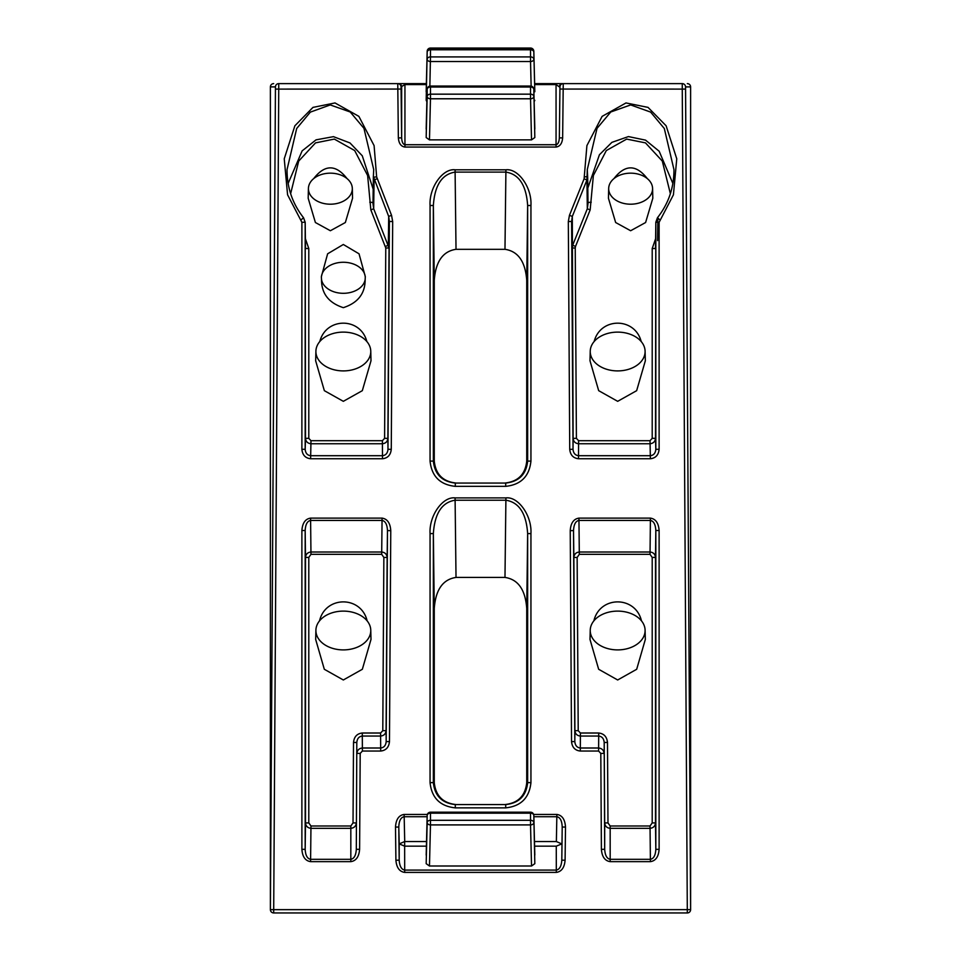 <?xml version="1.0" encoding="UTF-8"?>
<svg xmlns="http://www.w3.org/2000/svg" width="961" height="961" viewBox="0 0 961 961"><rect width="100%" height="100%" fill="white"/><g stroke="black" fill="none" stroke-linecap="round" stroke-linejoin="round"><path stroke-width="1.44" d="M365.156 279.447C365.24 293.489 357.972 302.895 343.329 307.664C328.686 302.895 321.418 293.489 321.515 279.447L321.358 276.672L327.629 253.8L343.329 244.49L359.03 253.8L365.312 276.672L365.156 279.447A21.947 15.52 0 0 1 343.329 293.309A21.947 15.52 0 0 1 321.515 279.447M290.654 193.605L298.703 161.076L315.532 142.877L334.332 139.093L354.681 150.553L367.631 175.515L370.838 209.918L373.685 208.765L372.988 203.624L373.373 176.596L388.688 216.441L389.385 221.498L392.677 221.511L391.535 215.288L376.64 176.896L373.324 177.196M376.64 176.896L374.093 145.604L358.873 116.365L335.017 102.947L312.962 107.392L294.883 125.783L284.24 158.817L287.579 194.807L301.886 222.315L305.178 222.219L305.502 248.515L308.793 248.515L305.382 238.688M370.766 351.161L370.994 360.807L362.321 390.671L343.329 401.326L324.35 390.671L315.664 360.807L315.905 351.161A27.437 19.4 0 0 0 343.329 370.91A27.437 19.4 0 0 0 370.766 351.161A27.437 19.4 0 0 0 366.85 341.527C360.579 317.058 326.091 317.058 319.809 341.527A27.437 19.4 0 0 0 315.905 351.161M352.315 188.404L352.555 198.242L345.347 222.52L330.368 230.736L315.4 222.52L308.181 198.242L308.421 188.404A21.947 15.52 0 0 0 330.368 204.2A21.947 15.52 0 0 0 352.315 188.404A21.947 15.52 0 0 0 347.029 178.578C335.918 164.307 324.818 164.307 313.718 178.578A21.947 15.52 0 0 0 308.421 188.404M534.821 91.679L533.823 52.074L534.821 91.763M534.821 100.304L534.136 101.722M426.864 101.722L426.179 100.304L427.177 52.074L426.179 100.304M426.179 137.543L427.177 89.325A3.291 2.33 0 0 1 430.468 87.031L430.468 86.07A3.291 3.291 0 0 0 427.177 89.241A3.291 2.366 1.4 0 0 427.177 89.277A3.291 2.366 1.4 0 0 427.177 89.325L427.177 96.448A3.291 2.33 180 0 1 430.468 94.166L430.468 87.031L530.532 87.031L530.532 94.166L430.468 94.166L430.468 98.779L530.532 98.779L531.529 139.874L429.471 139.874L430.468 98.779A3.291 2.282 -178.6 0 1 427.177 96.448L426.179 137.543L429.471 139.874M427.177 89.277L426.179 129.002M534.821 129.002L533.823 89.277A3.291 2.366 178.6 0 1 533.823 89.277A3.291 2.366 178.6 0 1 533.823 89.325L534.821 137.543L533.823 89.325A3.291 2.33 0 0 0 530.532 87.031L530.532 86.07A3.291 3.291 0 0 1 533.823 89.241M531.529 139.874L534.821 137.543M534.628 83.619L533.823 51.305A3.291 2.366 178.6 0 0 533.823 51.257A3.291 2.366 178.6 0 1 533.823 51.257L534.64 83.619L682.262 83.619A3.291 3.291 90 0 1 685.553 86.886L690.611 909.635L690.611 86.886A3.291 3.291 -90 0 0 687.319 83.619A3.291 3.291 0 0 1 690.611 86.91L685.553 86.886M559.951 86.862L559.35 137.867L562.641 137.903C562.173 143.441 559.975 146.492 556.059 147.057L404.941 147.057C401.025 146.492 398.827 143.441 398.359 137.903L401.65 137.867C401.89 142.012 402.983 144.306 404.941 144.727L556.059 144.727C558.017 144.306 559.11 142.012 559.35 137.867L559.951 86.862A3.291 3.291 -90 0 1 563.242 83.619L556.311 83.619M275.447 86.886L270.389 86.886A3.291 3.291 0 0 1 273.681 83.619A3.291 3.291 90 0 0 270.389 86.886L270.389 909.635L275.447 86.886A3.291 3.291 -90 0 1 278.738 83.619L426.384 83.619L427.177 51.305A3.291 2.366 1.4 0 1 427.177 51.257A3.291 2.366 1.4 0 0 427.177 51.257L426.36 83.619M404.125 83.619L395.5 83.619M565.5 83.619L562.641 83.619A3.291 3.291 -90 0 0 559.35 86.862L556.059 84.58L534.64 84.58M392.677 83.619L391.535 83.619M426.36 84.58L404.941 84.58L401.049 86.862L401.65 137.867L401.65 86.862A3.291 3.291 90 0 0 398.359 83.619M531.133 86.13L530.532 61.528A3.291 2.282 -1.4 0 0 533.823 59.198A3.291 2.33 0 0 0 530.532 56.915L530.532 49.792L430.468 49.792L430.468 56.915L530.532 56.915L530.532 61.528L430.468 61.528A3.291 2.282 -178.6 0 1 427.177 59.198A3.291 2.33 0 0 1 430.468 56.915L429.867 86.13M427.177 51.209A3.291 3.291 0 0 1 430.468 48.05L430.468 48.831A3.291 3.291 0 0 0 427.177 51.99A3.291 2.366 1.4 0 0 427.177 52.038A3.291 2.366 1.4 0 0 427.177 52.074L427.177 51.305A3.291 2.33 180 0 1 428.51 49.467M430.468 48.05L530.532 48.05L530.532 48.831A3.291 3.291 0 0 1 533.823 51.99A3.291 2.366 178.6 0 1 533.823 52.038A3.291 2.366 178.6 0 1 533.823 52.074A3.291 2.33 180 0 0 530.532 49.792L530.532 48.831L430.468 48.831L430.468 49.792A3.291 2.33 180 0 0 427.177 52.074M655.618 238.688L652.207 248.515L655.498 248.515L655.822 222.219L659.114 222.315L673.421 194.807L676.76 158.817L666.117 125.783L648.038 107.392L625.983 102.947L602.127 116.365L586.907 145.604L584.096 178.818L586.943 179.959L587.291 169.556L597.033 128.354L610.764 111.993L630.668 104.929L650.633 112.101L664.315 128.51L673.973 169.689C673.985 187.707 668.484 203.72 657.468 217.727L659.943 219.889M587.676 177.184L588.012 203.624L587.315 208.765L572.672 245.271L575.519 246.424L590.162 209.918L593.369 175.515L606.319 150.553L626.668 139.093L645.468 142.877L662.297 161.076L670.346 193.605M645.095 351.161L645.336 360.807L636.65 390.671L617.671 401.326L598.679 390.671L590.006 360.807L590.234 351.161A27.437 19.4 0 0 0 617.671 370.91A27.437 19.4 0 0 0 645.095 351.161A27.437 19.4 0 0 0 641.191 341.527C634.909 317.058 600.421 317.058 594.15 341.527A27.437 19.4 0 0 0 590.234 351.161M652.579 188.404L652.819 198.242L645.6 222.52L630.632 230.736L615.653 222.52L608.445 198.242L608.685 188.404A21.947 15.52 0 0 0 630.632 204.2A21.947 15.52 0 0 0 652.579 188.404A21.947 15.52 0 0 0 647.282 178.578C636.182 164.307 625.082 164.307 613.971 178.578A21.947 15.52 0 0 0 608.685 188.404M645.095 630.164L645.324 639.461L636.687 669.276L617.671 679.98L598.655 669.276L590.006 639.461L590.234 630.164A27.437 19.4 0 0 0 617.671 649.9A27.437 19.4 0 0 0 645.095 630.164A27.437 19.4 0 0 0 641.48 620.866C635.533 595.568 599.796 595.568 593.862 620.866A27.437 19.4 0 0 0 590.234 630.164M370.766 630.164L370.994 639.461L362.345 669.276L343.329 679.98L324.313 669.276L315.676 639.461L315.905 630.164A27.437 19.4 0 0 0 343.329 649.9A27.437 19.4 0 0 0 370.766 630.164A27.437 19.4 0 0 0 367.138 620.866C361.204 595.568 325.467 595.568 319.52 620.866A27.437 19.4 0 0 0 315.905 630.164M533.823 815.372A3.291 3.291 0 0 0 530.532 812.201L530.532 820.298L430.468 820.298L430.468 813.174L530.532 813.174A3.291 2.33 0 0 1 533.823 815.457L534.821 863.675L533.823 815.457A3.291 2.366 -1.4 0 0 533.823 815.421A3.291 2.366 -1.4 0 0 533.823 815.384L534.821 855.062M531.529 866.005L429.471 866.005L430.468 824.91L530.532 824.91L531.529 866.005L534.821 863.675M426.179 863.675L427.177 822.58A3.291 2.33 180 0 1 430.468 820.298L430.468 824.91A3.291 2.282 -178.6 0 1 427.177 822.58L426.179 863.675L429.471 866.005M526.736 782.626C525.343 795.864 518.027 803.18 504.789 804.573L456.211 804.573C442.973 803.18 435.657 795.864 434.264 782.626L433.351 782.626L433.351 533.607C434.708 513.438 441.94 502.303 455.082 500.225L505.918 500.225C519.06 502.303 526.292 513.438 527.649 533.607L527.649 782.626C526.256 795.864 518.928 803.18 505.702 804.573L505.702 807.865C520.922 806.267 529.331 797.846 530.94 782.626L530.94 533.607L527.649 533.607L526.736 608.457L526.736 782.626L530.94 782.626M530.94 533.607C532.046 515.877 518.351 496.332 505.918 497.906L504.981 577.429C518.123 579.375 525.367 589.718 526.736 608.457M504.981 577.429L456.019 577.429L455.082 497.906C442.649 496.332 428.954 515.877 430.06 533.607L430.06 782.626C431.669 797.846 440.078 806.267 455.298 807.865L505.702 807.865M430.06 533.607L433.351 533.607L434.264 608.457C435.633 589.718 442.877 579.375 456.019 577.429M434.264 608.457L434.264 782.626M530.94 461.1L530.94 205.498C532.046 187.767 518.351 168.223 505.918 169.797L504.981 249.319L456.019 249.319C442.877 251.265 435.633 261.608 434.264 280.348L433.351 205.498L430.06 205.498L430.06 461.1C431.669 476.332 440.078 484.74 455.298 486.35L505.702 486.35C520.922 484.74 529.331 476.332 530.94 461.1L527.649 461.1C526.256 474.338 518.928 481.653 505.702 483.059L455.298 483.059C442.072 481.653 434.744 474.338 433.351 461.1L433.351 205.498C434.708 185.329 441.94 174.193 455.082 172.115L505.918 172.115C519.06 174.193 526.292 185.329 527.649 205.498L527.649 461.1L526.736 461.1C525.343 474.338 518.027 481.653 504.789 483.059M526.736 461.1L526.736 280.348L527.649 205.498L530.94 205.498M504.981 249.319C518.123 251.265 525.367 261.608 526.736 280.348M434.264 280.348L434.264 461.1L430.06 461.1M456.211 483.059C442.973 481.653 435.657 474.338 434.264 461.1M373.18 189.197L362.273 155.778L349.984 142.949L333.443 136.654L316.049 139.85L302.126 150.889L288.228 183.239M301.057 219.889L303.532 217.727C292.516 203.72 287.015 187.707 287.027 169.677L296.685 128.51L310.343 112.125L330.26 104.929L350.224 111.993L363.943 128.306L373.709 169.556L373.373 176.596L373.709 169.556M672.772 183.239L659.174 151.249L645.552 140.138L628.434 136.582L611.881 142.36L599.424 154.757L587.952 187.695M455.298 807.865L455.298 804.573C442.072 803.18 434.744 795.864 433.351 782.626L430.06 782.626M319.52 620.866A27.437 19.4 180 0 1 343.329 611.112A27.437 19.4 180 0 1 367.138 620.866M593.862 620.866A27.437 19.4 180 0 1 617.671 611.112A27.437 19.4 180 0 1 641.48 620.866M319.809 341.527A27.437 19.4 180 0 1 366.85 341.527M594.15 341.527A27.437 19.4 180 0 1 641.191 341.527M313.718 178.578A21.947 15.52 180 0 1 347.029 178.578M613.971 178.578A21.947 15.52 180 0 1 647.282 178.578M427.357 814.435L404.125 814.435C398.839 815.24 395.968 819.457 395.5 827.073L398.791 827.037L399.199 843.89L404.689 846.173L404.629 841.56L399.199 843.89L399.199 860.179L395.908 860.215C396.533 867.591 399.464 871.651 404.689 872.408L556.311 872.408C561.536 871.651 564.467 867.591 565.092 860.215L561.801 860.179C561.404 866.161 559.578 869.465 556.311 870.089L404.689 870.089C401.422 869.465 399.596 866.161 399.199 860.179L398.791 827.037C399.043 820.79 400.821 817.355 404.125 816.73L427.14 816.73M404.689 872.408L404.629 841.56M534.592 846.173L556.275 846.173L561.801 843.89L556.371 841.56L534.484 841.56M533.86 816.73L556.875 816.73C560.179 817.355 561.957 820.79 562.209 827.037L561.801 860.179L562.209 827.037L565.5 827.073C565.032 819.457 562.161 815.24 556.875 814.435L556.371 841.56M607.977 822.916L604.685 822.94L604.685 849.308L604.193 742.457L604.685 822.94C605.058 826.184 606.884 827.986 610.175 828.322L650.032 828.322C653.324 827.974 655.138 826.172 655.498 822.916L655.498 557.416C655.138 554.161 653.324 552.359 650.032 552.01L579.315 552.01C576.011 552.371 574.185 554.185 573.849 557.464L574.918 730.684C575.291 733.928 577.117 735.718 580.408 736.054L598.715 736.054C602.006 736.462 603.832 738.589 604.193 742.457L607.484 742.445C606.896 736.751 603.976 733.603 598.715 733.015L580.408 733.015L578.21 730.66L574.918 730.684L574.822 741.604L573.525 530.628C573.825 524.466 575.627 521.066 578.93 520.43L650.417 520.43C653.696 521.054 655.498 524.418 655.822 530.532L655.822 849.332C655.498 855.374 653.696 858.702 650.417 859.314L610.175 859.314C606.884 858.69 605.058 855.35 604.685 849.308L601.394 849.332C601.982 856.768 604.913 860.864 610.175 861.645L650.417 861.645C655.666 860.864 658.573 856.768 659.114 849.332L655.822 849.332L655.498 822.916L652.207 822.916L650.032 825.992L610.175 825.992L607.977 822.916L607.484 742.445M600.805 753.412L604.097 753.388C603.724 750.145 601.898 748.355 598.607 748.006L580.3 748.006C577.008 747.61 575.183 745.472 574.822 741.604L571.531 741.628C572.119 747.322 575.038 750.457 580.3 751.046L598.607 751.046L600.805 753.412L601.394 849.332M308.793 822.916L308.793 557.416L310.968 554.317L381.685 554.317L383.859 557.452L382.79 730.66L380.592 733.015L362.285 733.015C357.024 733.603 354.104 736.751 353.516 742.445L356.807 742.457L356.315 849.308L356.807 742.457C357.168 738.589 358.994 736.462 362.285 736.054L380.592 736.054C383.883 735.718 385.709 733.928 386.082 730.684L387.151 557.464C386.815 554.185 384.989 552.371 381.685 552.01L310.968 552.01C307.676 552.359 305.862 554.161 305.502 557.416L305.502 822.916C305.862 826.172 307.676 827.974 310.968 828.322L350.825 828.322C354.116 827.986 355.942 826.184 356.315 822.94L353.023 822.916L350.825 825.992L310.968 825.992L308.793 822.916L305.502 822.916L305.178 849.332L301.886 849.332C302.427 856.768 305.334 860.864 310.583 861.645L350.825 861.645C356.087 860.864 359.018 856.768 359.606 849.332L360.195 753.412L362.393 751.046L380.7 751.046C385.962 750.457 388.881 747.322 389.469 741.628L386.178 741.604C385.817 745.472 383.992 747.61 380.7 748.006L362.393 748.006C359.102 748.355 357.276 750.145 356.903 753.388L360.195 753.412M359.606 849.332L356.315 849.308C355.942 855.35 354.116 858.69 350.825 859.314L310.583 859.314C307.304 858.702 305.502 855.374 305.178 849.332L305.178 530.532C305.502 524.418 307.304 521.054 310.583 520.43L382.07 520.43C385.373 521.066 387.175 524.466 387.475 530.628L386.178 741.604L386.082 730.684L382.79 730.66M584.096 178.818L569.465 215.288L572.312 216.441L573.116 438.372C573.489 441.616 575.315 443.405 578.606 443.742L650.02 443.742C653.324 443.393 655.15 441.592 655.498 438.336L655.822 222.315L655.822 449.28C655.486 453.16 653.672 455.298 650.381 455.706L578.498 455.706C575.207 455.298 573.381 453.16 573.02 449.292L571.615 221.498L572.312 216.441L586.943 179.959L587.315 208.765L590.162 209.918M370.838 209.918L385.769 247.974L389.061 247.998L389.385 221.498L387.98 449.292C387.619 453.16 385.793 455.298 382.502 455.706L310.619 455.706C307.328 455.298 305.514 453.16 305.178 449.28L305.178 222.315L305.502 438.336C305.85 441.592 307.676 443.393 310.98 443.742L382.394 443.742C385.685 443.405 387.511 441.616 387.884 438.372L389.061 247.998L373.685 208.765L374.057 179.959L376.904 178.818M404.125 814.435L404.725 841.56L426.516 841.56M659.114 849.332L659.114 530.532L655.822 530.532L655.498 557.416L652.207 557.416L652.207 822.916M659.114 530.532C658.573 523.036 655.666 518.904 650.417 518.123L578.93 518.123C573.645 518.916 570.738 523.096 570.233 530.64L573.525 530.628L573.849 557.464L577.141 557.452L579.315 554.317L650.032 554.317L652.207 557.416M584.36 176.896L587.639 176.596L587.291 169.556M652.207 248.515L652.207 438.336L655.498 438.336L655.822 449.28L659.114 449.28L659.114 222.315M569.465 215.288L568.323 221.511L571.615 221.498L571.939 247.998L575.231 247.974L575.519 246.424M568.323 221.511L569.729 449.316L573.02 449.292L573.116 438.372L576.408 438.348L575.231 247.974M389.469 741.628L390.767 530.64L387.475 530.628L387.151 557.464L383.859 557.452M308.793 557.416L305.502 557.416L305.178 530.532L301.886 530.532L301.886 849.332M385.481 246.424L388.328 245.271L388.688 216.441L391.535 215.288M385.769 247.974L384.592 438.348L387.884 438.372L387.98 449.292L391.271 449.316L392.677 221.511M301.886 222.315L301.886 449.28L305.178 449.28L305.502 438.336L308.793 438.336L308.793 248.515M369.769 202.206L373.012 202.507M591.231 202.206L587.988 202.507M530.532 98.779A3.291 2.282 -1.4 0 0 533.823 96.448A3.291 2.33 180 0 0 530.532 94.166L530.532 98.779M530.532 812.201L430.468 812.201L430.468 813.174A3.291 2.33 0 0 0 427.177 815.457A3.291 2.366 -178.6 0 1 427.177 815.421A3.291 2.366 -178.6 0 1 427.177 815.384L426.179 855.098M530.532 824.91A3.291 2.282 -1.4 0 0 533.823 822.58A3.291 2.33 180 0 0 530.532 820.298L530.532 824.91M563.242 83.619L562.641 137.903M398.359 137.903L397.758 83.619A3.291 3.291 90 0 1 401.049 86.862M270.389 86.886A3.291 2.33 180 0 0 270.389 86.91A3.291 2.33 180 0 0 270.389 86.922L270.389 909.659A3.291 2.33 180 0 0 270.389 909.659L690.611 909.635A3.291 2.33 180 0 0 690.611 909.635L690.611 86.91A3.291 2.33 180 0 0 690.611 86.886A3.291 2.33 180 0 0 690.611 86.91M365.276 277.597A21.947 15.52 0 0 0 343.329 262.269A21.947 15.52 0 0 0 321.382 277.597M384.592 438.348L382.394 440.703L310.98 440.703L308.793 438.336M404.941 83.619L404.941 147.057M556.059 147.057L556.059 83.619M532.49 49.467A3.291 2.33 180 0 1 533.823 51.305L533.823 52.062M652.207 438.336L650.02 440.703L578.606 440.703L576.408 438.348M578.21 730.66L577.141 557.452M353.516 742.445L353.023 822.916M404.725 846.173L426.408 846.173M556.275 846.173L556.311 872.408M401.049 89.061L278.738 89.097L273.681 912.95A3.291 3.291 0 0 1 270.389 909.659M273.681 912.95L687.319 912.95L682.262 89.097L559.951 89.061M556.875 814.435L533.643 814.435M565.092 860.215L565.5 827.073M395.5 827.073L395.908 860.215M505.918 169.797L455.082 169.797C442.649 168.223 428.954 187.767 430.06 205.498M505.918 497.906L455.082 497.906M570.233 530.64L571.531 741.628M569.729 449.316C570.317 455.009 573.236 458.145 578.498 458.745L650.381 458.745C655.654 458.145 658.561 454.997 659.114 449.28M390.767 530.64C390.262 523.096 387.355 518.916 382.07 518.123L310.583 518.123C305.334 518.904 302.427 523.036 301.886 530.532M301.886 449.28C302.439 454.997 305.346 458.145 310.619 458.745L382.502 458.745C387.763 458.145 390.683 455.009 391.271 449.316M610.175 861.645L610.175 825.992M650.032 825.992L650.417 861.645M650.417 518.123L650.032 554.317M579.315 554.317L578.93 518.123M580.3 751.046L580.408 733.015M598.715 733.015L598.607 751.046M362.393 751.046L362.285 733.015M380.592 733.015L380.7 751.046M382.07 518.123L381.685 554.317M310.968 554.317L310.583 518.123M310.583 861.645L310.968 825.992M350.825 825.992L350.825 861.645M310.619 458.745L310.98 440.703M382.394 440.703L382.502 458.745M578.498 458.745L578.606 440.703M650.02 440.703L650.381 458.745M657.853 218.063L657.588 240.634M456.019 249.319L455.082 169.797M455.298 486.35L455.298 483.059M505.702 486.35L505.702 483.059M685.553 89.085L682.262 89.097L682.262 83.619M278.738 83.619L278.738 89.097L275.447 89.085M427.177 52.038L426.179 91.715M533.823 52.038L534.821 91.715M533.823 51.209A3.291 3.291 0 0 0 530.532 48.05M657.468 217.727L655.822 222.219M303.532 217.727L305.178 222.219M430.468 86.07L530.532 86.07M430.468 812.201A3.291 3.291 0 0 0 427.177 815.372M687.319 912.95A3.291 3.291 0 0 0 690.611 909.659"/></g></svg>
